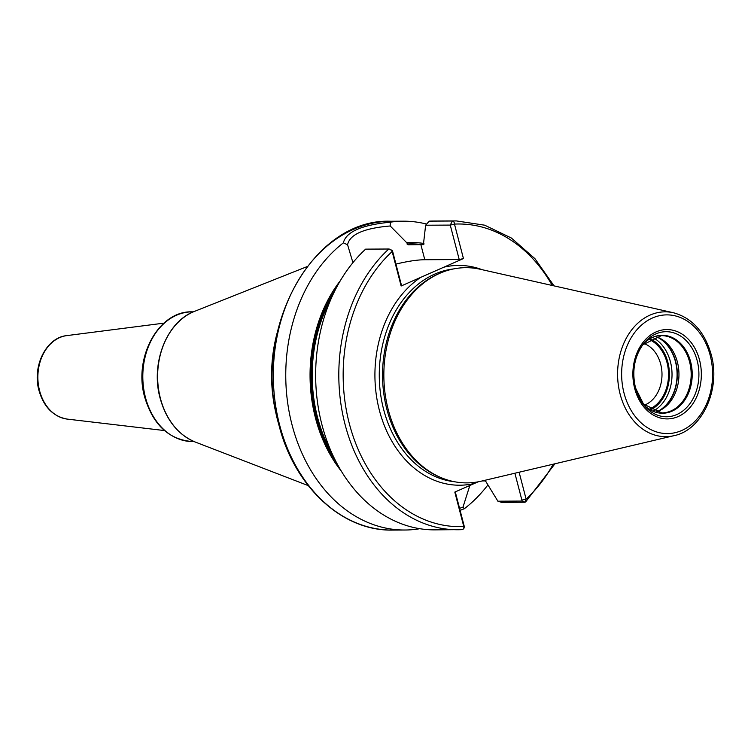 <?xml version="1.0" encoding="UTF-8"?>
<svg xmlns="http://www.w3.org/2000/svg" width="751" height="751" viewBox="0 0 751 751"><rect width="100%" height="100%" fill="white"/><g stroke="black" fill="none" stroke-linecap="round" stroke-linejoin="round"><path stroke-width="1.13" d="M439.429 273.458L437.702 274.228A106.811 81.85 -90.3 0 0 386.896 409.408A106.811 81.85 89.7 0 0 438.753 476.632L440.49 477.383A107.609 82.469 89.7 0 1 388.239 409.652A107.609 82.469 -90.3 0 1 439.429 273.458A107.609 82.469 -90.3 0 1 480.114 269.243L673.412 312.745A62.408 47.829 -90.3 0 0 620.138 394.181A62.408 47.829 89.7 0 0 674.051 435.664C702.57 429.966 720.969 388.708 711.178 354.51C704.645 331.829 692.056 317.908 673.412 312.745M440.49 477.383A107.609 82.469 89.7 0 0 481.213 481.175L674.051 435.664M424.005 243.84L423.714 244.61L423.648 242.47L425.629 225.225L429.234 221.141L452.393 221.019A3.088 1.981 87.2 0 1 454.477 224.098L463.451 258.56L401.137 286L392.153 251.538A3.088 1.624 -132.6 0 0 389.91 249.313A3.088 1.624 -132.6 0 0 388.802 249.013A154.415 118.339 89.7 0 0 344.493 422.203A154.415 118.339 89.7 0 0 457.95 529.746A154.415 118.339 89.7 0 0 462.7 529.596L463.893 528.432L463.789 526.545L454.815 492.083L478.152 481.823M519.11 472.229L526.113 499.105L524.836 502.241L501.677 502.363L497.885 501.199L485.963 481.682L485.268 480.912L482.236 480.931M401.137 286L401.391 285.023L392.416 250.552L392.153 251.538A151.326 115.973 89.7 0 0 349.337 423.658A151.326 115.973 89.7 0 0 463.789 526.545L464.052 525.569L455.275 491.877M464.296 526.535L464.052 525.569L464.296 526.535M462.766 529.596L434.791 529.868A154.415 118.339 -90.3 0 1 321.334 422.325A154.415 118.339 -90.3 0 1 365.643 249.135L388.802 249.013M429.234 221.141A154.415 118.339 -90.3 0 1 433.186 221.029L456.345 220.916A154.415 118.339 89.7 0 0 452.393 221.019L450.253 225.093L459.227 259.555L424.803 259.733A39.859 8.083 -14.6 0 0 395.946 264.108M487.69 485.212A154.415 118.339 -90.3 0 1 464.362 508.718L460.091 510.38M418.739 528.526L418.448 528.939A154.415 118.339 -90.3 0 1 404.902 530.018A154.415 118.339 -90.3 0 1 292.064 424.935A154.415 118.339 -90.3 0 1 343.367 242.855L347.572 244.751L352.932 262.653M514.886 473.224L522.133 501.067L497.885 501.199M423.724 244.61A130.899 100.315 89.7 0 0 423.714 244.61L408.018 244.779L406.695 242.676L390.201 225.985L390.295 222.193A154.415 118.339 -90.3 0 1 403.296 221.188A154.415 118.339 -90.3 0 1 426.624 224.089M464.362 508.718L463.01 507.075L469.901 485.315M463.01 507.075L459.574 508.371M340.4 280.602A133.049 101.967 89.7 0 0 341.395 471.271M423.911 243.465A133.049 101.967 89.7 0 0 406.695 242.676M347.572 244.751C349.713 234.462 363.925 228.201 390.201 225.985M425.629 225.225L450.253 225.093L454.477 224.098A151.326 115.973 89.7 0 1 552.267 285.483M554.961 463.771L525.625 501.921L524.836 502.241L522.133 501.067M463.451 258.56L459.227 259.555M553.196 464.184A151.326 115.973 89.7 0 1 526.113 499.105L521.879 500.1M343.367 242.855C346.033 231.843 361.672 224.953 390.295 222.193M277.654 419.8A128.196 98.25 89.7 0 1 276.819 416.739A128.196 98.25 -90.3 0 1 277.194 332.731M655.717 412.092A38.639 29.608 89.7 0 0 659.002 410.891A38.639 29.608 89.7 0 0 677.383 361.991A38.639 29.608 -90.3 0 0 658.627 337.668A38.639 29.608 -90.3 0 0 655.323 336.504M648.93 339.443A36.686 28.116 -90.3 0 1 667.038 362.658A36.686 28.116 89.7 0 1 649.286 409.22M643.945 343.507A32.049 24.558 -90.3 0 1 660.692 364.151A32.049 24.558 89.7 0 1 644.264 405.202M649.69 409.464A37.081 28.416 89.7 0 0 667.32 362.536A37.081 28.416 89.7 0 0 649.324 339.199M624.053 393.195A59.357 45.482 89.7 0 0 681.758 430.483A59.357 45.482 89.7 0 0 710.174 355.279A59.357 45.482 -90.3 0 0 652.459 317.992A59.357 45.482 -90.3 0 0 624.053 393.195M634.698 388.511A44.675 34.236 -90.3 0 1 656.083 331.904A44.675 34.236 -90.3 0 1 699.519 359.964A44.675 34.236 -90.3 0 1 678.134 416.57A44.675 34.236 -90.3 0 1 634.698 388.511M454.552 481.748A106.811 81.85 89.7 0 1 383.63 409.426A106.811 81.85 -90.3 0 1 453.444 268.942M420.748 277.363A109.899 84.215 -90.3 0 0 379.405 410.421A109.899 84.215 89.7 0 0 474.425 483.447M443.841 267.196A109.899 84.215 -90.3 0 1 482.198 269.712M279.625 425A154.415 118.339 89.7 0 0 392.463 530.084C342.08 531.257 294.157 486.432 278.874 424.784C251.144 330.309 312.191 217.978 390.858 221.254A154.415 118.339 -90.3 0 0 279.625 425M331.088 298.823A130.899 100.315 89.7 0 0 331.886 453.144M423.78 244.601L411.839 244.657A130.899 100.315 89.7 0 0 408.018 244.779M336.467 462.569A131.678 100.906 -90.3 0 1 335.575 289.342M407.051 244.028A131.678 100.906 -90.3 0 1 422.259 244.61M424.803 259.733L420.86 244.619M195.213 442.02C177.959 434.698 166.271 420.109 160.132 398.255C150.313 363.503 166.675 321.484 194.537 311.365A68.21 52.27 89.7 0 0 160.414 398.405A68.21 52.27 89.7 0 0 195.213 442.02L308.257 485.615M192.19 311.834A64.868 49.716 89.7 0 0 145.459 397.429A64.868 49.716 89.7 0 0 192.866 441.579C169.247 439.945 153.195 425.16 144.718 397.223C133.124 357.701 158.621 310.576 192.19 311.834L193.411 311.825M67.214 419.096C53.246 416.58 43.84 407.051 38.996 390.529C32.04 366.469 46.14 337.518 66.773 335.613A41.925 32.133 89.7 0 0 39.587 390.736A41.925 32.133 89.7 0 0 67.214 419.096L164.478 430.558M644.029 405.202A42.535 32.593 89.7 0 1 635.459 387.826A42.535 32.593 -90.3 0 1 643.71 343.517A42.535 32.593 -90.3 0 1 697.181 360.658A42.535 32.593 89.7 0 1 683.983 410.046A42.535 32.593 89.7 0 1 644.029 405.202L635.506 387.891C631.694 370.919 634.435 356.124 643.71 343.517M642.978 403.86A38.968 29.862 89.7 0 0 679.129 406.563A38.968 29.862 89.7 0 0 690.629 361.813A38.968 29.862 -90.3 0 0 642.678 344.878L661.359 335.631A38.639 29.608 -90.3 0 1 689.596 361.926A38.639 29.608 89.7 0 1 661.762 412.909L642.978 403.85M657.557 337.237A39.634 30.369 -90.3 0 1 675.722 361.682A39.634 30.369 89.7 0 1 657.942 411.341M657.238 411.604A39.7 30.425 89.7 0 0 675.459 361.663A39.7 30.425 -90.3 0 0 656.843 336.974M652.694 337.443A39.7 30.425 -90.3 0 1 670.408 361.691A39.7 30.425 89.7 0 1 653.079 411.182M650.46 409.915A37.841 28.998 89.7 0 0 667.874 362.292A37.841 28.998 -90.3 0 0 650.094 338.739M404.902 530.018L392.463 530.084M456.345 220.916L484.677 225.187L511.384 238.029L534.937 258.663L554.031 285.878M463.893 528.432L464.447 526.413M389.91 249.313L392.416 250.552M403.296 221.188L390.858 221.254M194.537 311.365L307.121 266.596M194.087 441.569L192.866 441.579M66.773 335.613L163.925 323.146"/></g></svg>
